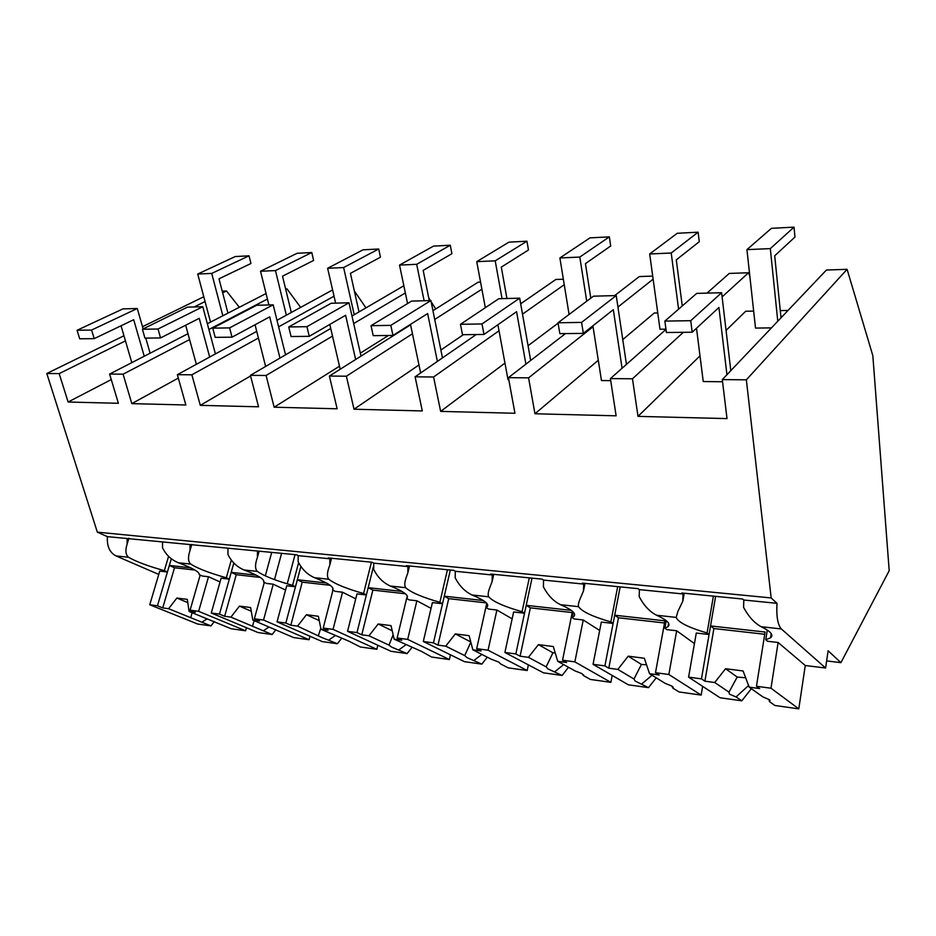 <?xml version="1.0" encoding="UTF-8"?>
<svg xmlns="http://www.w3.org/2000/svg" width="936" height="936" viewBox="0 0 936 936"><rect width="100%" height="100%" fill="white"/><g stroke="black" fill="none" stroke-linecap="round" stroke-linejoin="round"><path stroke-width="1.4" d="M872.832 355.645L847.092 269.322L746.355 379.817L771.17 597.94L776.974 603.322C776.283 616.344 777.734 624.874 781.326 628.933L825.61 668.023L828.114 650.766L840.926 662.653L889.2 570.691L872.832 355.645M847.092 269.322L826.418 270.036L722.299 379.606L746.355 379.817M771.17 597.94L97.332 532.151L107.383 536.644C106.786 546.109 109.629 552.521 115.935 555.89L158.757 574.435M123.962 335.767L46.8 373.499L59.167 373.604L68.117 402.024L118.381 403.287L109.617 374.061L123.096 374.189L131.812 403.627L185.854 404.984L177.36 374.681L191.868 374.81L200.304 405.346L258.558 406.809L250.403 375.336L266.081 375.476L274.154 407.207L337.124 408.786L329.402 376.05L346.39 376.202L354.019 409.219L422.3 410.939L415.104 376.822L433.579 376.997L440.645 411.395L514.952 413.267L508.423 377.664L528.571 377.851L534.959 413.77L616.122 415.818L610.401 378.589L632.479 378.787L638.001 416.368L727.015 418.603L722.299 379.606M46.8 373.499L97.332 532.151M776.974 603.322L743.792 600.023L742.669 599.04L681.782 592.991L683.011 593.962L639.37 589.621L638.071 588.662L582.25 583.116L583.631 584.076L543.547 580.074L542.108 579.138L490.745 574.037L492.254 574.973L455.294 571.288L453.749 570.363L406.329 565.66L407.932 566.572L373.768 563.168L372.118 562.267L328.208 557.914L329.893 558.804L298.198 555.645L296.49 554.767L107.383 536.644M743.792 600.023L743.593 607.394C748.625 616.707 754.486 623.142 761.19 626.722C770.761 631.379 773.873 635.076 770.55 637.825L765.742 639.733L767.578 641.265L778.12 642.482L805.264 665.508L825.61 668.023M840.926 662.653L826.64 660.921M632.479 378.787L683.35 332.315M722.101 296.911L748.543 272.75L729.249 273.429L706.996 293.12M610.401 378.589L665.987 329.402M749.853 276.237L748.543 272.75M638.001 416.368L699.988 355.855M726.055 330.408L745.688 311.255L753.667 311.103M780.273 310.6L788.018 310.448M683.011 593.962L682.824 601.158L684.239 593.237M682.824 601.158L677.886 611.43L676.202 617.397C678.027 622.253 688.323 627.459 707.066 632.993L709.067 634.514L696.279 633.04L688.592 677.149L701.462 678.869L710.541 625.938L765.086 632.034L756.452 686.263L759.646 688.568L749.174 687.153L762.735 696.817L769.322 699.672L769.439 701.602L774.879 705.487L798.794 708.856L770.983 688.217L778.12 642.482M767.286 630.068L765.742 639.733M713.407 596.127L707.066 632.993M666.21 620.673L664.852 628.15L668 626.664C670.96 623.891 667.157 620.088 656.581 615.245L676.202 617.397M664.852 628.15L666.982 629.647L676.669 630.77L694.442 643.582M709.067 634.514L715.619 596.349M109.617 374.061L187.984 333.719M207.347 323.751L266.058 293.53M123.096 374.189L189.575 339.569M208.892 329.507L267.427 299.04M285.749 289.493L286.954 288.861L285.609 288.908M300.631 307.382L286.954 288.861M68.117 402.024L111.267 379.571M203.779 296.747L142.506 326.699M239.335 307.289L226.5 290.979L222.206 291.119M59.167 373.604L125.447 340.88M194.115 306.973L205.066 301.556M222.663 292.874L226.5 290.979M168.574 556.312L164.338 570.644L167.415 572.001L159.74 571.112L149.76 604.761L157.447 605.791L169.346 565.449L190.78 567.848M164.338 570.644C148.18 566.163 136.258 561.705 128.548 557.271C125.611 554.849 125.132 550.473 127.109 544.132L128.946 538.141M127.144 538.61L127.109 544.132M162.56 542.143L162.513 547.759C165.976 554.802 171.241 559.798 178.32 562.735L190.722 564.104C197.952 568.608 209.816 573.16 226.313 577.769L229.308 579.138L221.118 578.191L211.279 613.022L219.492 614.121L231.215 572.364L256.277 575.16M167.415 572.001L171.323 558.745M220.065 581.946L208.517 576.74L202.281 576.026L199.251 574.657C199.602 572.001 192.629 568.023 178.32 562.735M622.768 339.604L654.264 313.01L657.762 312.94M534.959 413.77L598.291 360.278M652.72 276.097L639.311 276.565L614.659 295.612M528.571 377.851L593.05 326.758M617.935 307.043L653.129 279.162M508.423 377.664L565.496 333.579M639.37 589.621L639.206 596.677C643.945 605.58 649.736 611.77 656.581 615.245M583.631 584.076L583.479 590.967L585.012 583.385M583.479 590.967L580.051 598.958C578.53 602.679 578.038 605.253 578.588 606.68C581.736 611.5 592.5 616.578 610.845 621.937L613.103 623.434L601.322 622.077L593.05 664.314L604.902 665.905L614.695 615.221L664.923 620.837L655.504 672.703L659.166 674.996L649.537 673.698L665.098 683.315L671.943 686.135L672.797 688.089L679.068 691.961L701.146 695.085L668.854 674.493L676.669 630.77M543.547 580.074L543.406 586.849C547.876 595.378 553.585 601.322 560.559 604.703L578.588 606.68M617.69 586.638L610.845 621.937M573.066 611.875L571.931 617.467L573.885 616.368C576.494 613.606 572.048 609.722 560.559 604.703M571.931 617.467L574.294 618.953L583.233 619.983L599.683 630.466M613.103 623.434L620.17 586.884M440.645 411.395L504.96 363.086M528.068 345.723L558.09 323.166M563.355 279.221L555.832 279.478L520.685 303.79M433.579 376.997L499.017 330.771M522.51 314.168L564.244 284.696M415.104 376.822L476.237 334.538M492.254 574.973L492.125 581.584L493.74 574.33M492.125 581.584L489.902 587.305C488.136 591.88 487.738 595.039 488.709 596.817C492.979 601.579 504.094 606.551 522.054 611.735L524.534 613.209L513.63 611.957L504.89 652.462L515.841 653.936L526.207 605.335L571.276 610.366M455.294 571.288L455.188 577.793C459.412 585.983 465.04 591.704 472.072 594.992L488.709 596.817M529.308 577.863L522.054 611.735M486.966 603.591L486.076 607.604L487.176 606.856C489.446 604.106 484.403 600.152 472.072 594.992M486.076 607.604L488.627 609.067L496.899 610.026L512.144 618.836M524.534 613.209L532.011 578.132M354.019 409.219L418.965 364.946M440.879 350.017L463.378 334.678M480.566 282.11L478.12 282.192L432.959 310.693M346.39 376.202L412.46 333.778M434.725 319.469L481.876 289.189M329.402 376.05L410.588 324.815M407.932 566.572L407.839 572.937L409.512 565.976M407.839 572.937L406.598 576.389C404.551 581.806 404.247 585.585 405.697 587.703C410.892 592.406 422.288 597.273 439.873 602.304L442.517 603.743L432.409 602.585L423.294 641.499L433.45 642.868L444.272 596.173L483.327 600.538M373.768 563.168L373.675 569.427C377.676 577.29 383.222 582.824 390.3 586.006L405.697 587.703M447.443 569.743L439.873 602.304M407.148 595.752L407.031 598.01C408.962 595.296 403.393 591.295 390.3 586.006M406.493 598.467L409.207 599.906L416.883 600.783L431.063 608.365M442.517 603.743L450.333 570.024M274.154 407.207L339.487 366.21M360.337 353.129L388.44 335.486M435.731 308.95L431.133 301.696M430.431 300.585L428.735 297.894M266.081 375.476L332.502 336.118M353.679 323.563L405.346 292.956M250.403 375.336L330.724 328.454M351.983 316.04L403.837 285.761M329.893 558.804L329.823 564.934L331.555 558.242M329.823 564.934L329.437 566.081C327.038 572.458 326.816 576.845 328.77 579.255C334.772 583.9 346.367 588.65 363.577 593.529L366.374 594.957L356.967 593.869L347.56 631.332L356.99 632.596L368.187 587.668L401.977 591.447M298.198 555.645L298.128 561.682C301.942 569.252 307.394 574.587 314.484 577.688L328.77 579.255M371.416 562.197L363.577 593.529M332.959 588.323L332.701 589.785C334.327 587.106 328.255 583.069 314.484 577.688M332.537 589.972L335.38 591.376L342.529 592.207L355.727 598.818M366.374 594.957L373.593 565.987M200.304 405.346L250.567 375.968M365.964 307.874L354.346 290.991M191.868 374.81L258.418 338.013M278.612 326.839L334.035 296.197M177.36 374.681L256.721 331.356M276.998 320.287L332.596 289.938M257.459 551.585L257.4 557.493L259.178 551.058M257.4 557.493C254.955 564.268 254.92 568.901 257.306 571.405C263.964 575.979 275.722 580.636 292.57 585.374L295.472 586.778L286.709 585.76L277.056 621.855L285.843 623.037L297.344 579.747L326.488 583.011M227.986 548.648L227.928 554.475C231.555 561.775 236.913 566.935 244.004 569.954L257.306 571.405M298.619 562.676L292.57 585.374M263.835 581.256L263.624 582.052C264.794 579.396 258.254 575.359 244.004 569.954M263.624 582.052L266.573 583.444L273.242 584.204L285.574 590.043M287.223 583.842L295.051 554.615L287.223 583.842M295.472 586.778L300.877 566.432M131.812 403.627L178.308 378.085M190.043 544.881L189.996 550.579L191.81 544.378M189.996 550.579C187.797 557.131 188.042 561.635 190.722 564.104M271.732 552.31L265.309 575.874M231.297 560.032L226.313 577.769M229.308 579.138L233.848 562.981M798.794 708.856L805.264 665.508M770.983 688.217L756.452 686.263M701.462 678.869L704.913 681.174L714.718 682.508L728.992 692.16L729.425 694.126L736.059 696.934L741.803 700.818L751.339 688.697M741.803 700.818L720.065 697.753L688.592 677.149M704.913 681.174L713.899 628.536L764.735 634.269M710.541 625.938L713.899 628.536M769.439 701.602L769.029 699.473M714.718 682.508L725.564 668.713L737.194 677.044L728.992 692.16M749.174 687.153L743.079 670.972L725.564 668.713M745.641 677.781L737.194 677.044M736.059 696.934L748.554 685.526M701.146 695.085L702.643 686.345M668.854 674.493L655.504 672.703M604.902 665.905L608.798 668.187L617.83 669.415L633.976 679.021L635.123 681.01L648.496 687.644L656.218 677.828M648.496 687.644L628.384 684.813L593.05 664.314M633.976 679.021L641.417 664.431L646.53 664.782M608.798 668.187L618.485 617.783L664.537 622.978M614.695 615.221L618.485 617.783M672.797 688.089L672.68 686.661M617.83 669.415L628.208 656.171L641.417 664.431M649.537 673.698L644.342 658.254L628.208 656.171M641.979 683.771L652.029 675.242M612.202 675.418L610.88 682.344L574.856 661.869L583.233 619.983M574.856 661.869L562.548 660.208L572.458 611.313M562.548 660.208L566.619 662.489L557.727 661.296L574.938 670.855L581.993 673.616L583.479 675.593L590.44 679.454L610.88 682.344M515.841 653.936L520.1 656.206L528.442 657.329L546.144 666.865L547.899 668.877L562.091 675.453L568.503 667.274M562.091 675.453L543.442 672.82L504.89 652.462M520.1 656.206L530.361 607.85L572.212 612.565M526.207 605.335L530.361 607.85M583.479 675.593L583.502 674.751M528.442 657.329L538.411 644.611L552.93 652.79L546.144 666.865M557.727 661.296L553.305 646.53L538.411 644.611M555.212 652.872L552.93 652.79M554.931 671.603L563.671 664.595M528.372 664.864L527.19 670.527L488.077 650.204L496.899 610.026M488.077 650.204L476.693 648.671L486.755 603.346M476.693 648.671L481.081 650.929L472.855 649.818L491.447 659.307L498.631 662.021L500.678 664.01L508.201 667.848L527.19 670.527M433.45 642.868L437.99 645.115L445.735 646.156L464.724 655.61L466.982 657.622L481.853 664.127L487.282 657.177M481.853 664.127L464.49 661.682L423.294 641.499M437.99 645.115L448.718 598.654L486.346 602.889M444.272 596.173L448.718 598.654M445.735 646.156L455.305 633.906L470.761 641.92M472.855 649.818L469.111 635.684L455.305 633.906M464.724 655.61L470.82 642.131M474.154 660.301L481.876 654.428M450.45 654.802L449.374 659.541L407.698 639.405L416.883 600.783M407.698 639.405L397.145 637.989L406.622 598.525M397.145 637.989L401.801 640.224L394.161 639.194L421.188 651.257L431.683 657.049L449.374 659.541M356.99 632.596L361.776 634.819L368.971 635.79L389.013 645.138L391.716 647.15L407.137 653.585L411.817 647.595M407.137 653.585L390.944 651.292L347.56 631.332M361.776 634.819L372.867 590.101L405.358 593.763M368.187 587.668L372.867 590.101M368.971 635.79L378.191 623.973L392.207 630.77M394.161 639.194L391.014 625.622L378.191 623.973M389.013 645.138L393.132 634.748M398.993 649.783L405.908 644.775M377.828 645.255L376.834 649.303L333.052 629.378L342.529 592.207M333.052 629.378L323.224 628.056L332.959 590.183M323.224 628.056L328.115 630.267L321.001 629.308L349.034 641.218L360.325 646.975L376.834 649.303M285.843 623.037L290.827 625.225L297.531 626.137L321.539 637.393L337.393 643.734L341.476 638.504M337.393 643.734L322.265 641.605L277.056 621.855M290.827 625.225L302.223 582.145L330.186 585.293M297.344 579.747L302.223 582.145M297.531 626.137L306.423 614.73L319.246 620.603M321.001 629.308L318.369 616.274L306.423 614.73M318.462 635.38L320.791 628.255M328.875 639.978L335.123 635.649M309.968 636.234L309.067 639.744L263.542 620.042L273.242 584.204M274.482 579.618L281.607 553.281M263.542 620.042L254.381 618.813L264.315 582.379M254.381 618.813L259.447 620.989L252.802 620.088L293.611 637.556L309.067 639.744M219.492 614.121L224.64 616.286L230.899 617.128L272.142 634.526L275.851 629.752M272.142 634.526L257.962 632.525L211.279 613.022M224.64 616.286L236.258 574.704L260.22 577.407M231.215 572.364L236.258 574.704M230.899 617.128L239.476 606.107L251.269 611.255M252.802 620.088L250.626 607.546L239.476 606.107M252.533 626.254L254.089 620.638M263.32 630.805L269.006 627.026M246.437 627.717L245.595 630.782L198.643 611.325L208.517 576.74M198.643 611.325L190.078 610.178L200.175 575.067M190.078 610.178L195.296 612.319L189.084 611.477L231.11 628.735L245.595 630.782M157.447 605.791L162.724 607.92L168.585 608.716L210.963 625.892L214.356 621.527M210.963 625.892L197.648 624.019L149.76 604.761M162.724 607.92L174.517 567.754L194.945 570.047M169.346 565.449L174.517 567.754M168.585 608.716L176.869 598.045L187.785 602.608M189.084 611.477L187.317 599.391L176.869 598.045M190.804 617.725L192.032 612.694M201.895 622.218L207.102 618.883M781.01 317.819L774.704 255.797L794.968 237.03L794.02 227.144L770.316 248.613L777.781 321.224M794.02 227.144L771.428 228.326L746.94 249.643L755.516 328.08L771.451 327.881M770.316 248.613L746.94 249.643M682.262 305.955L676.283 259.88L699.286 241.687L698.116 232.186L671.217 253.012L678.577 309.161M698.116 232.186L677.231 233.286L649.678 253.972L659.997 329.238L665.964 329.168M671.217 253.012L649.678 253.972M590.803 298.163L585.433 263.636L610.705 245.992L609.359 236.855L579.805 257.072L586.732 301.216M609.359 236.855L589.984 237.873L559.892 257.95L569.088 314.461M579.805 257.072L559.892 257.95M506.938 298.525L501.298 267.123L528.466 249.994L526.956 241.195L495.202 260.828L502.059 298.654M526.956 241.195L508.95 242.143L476.752 261.647L485.328 307.698M495.202 260.828L476.752 261.647M429.285 300.62L423.166 270.364L451.901 253.714L450.263 245.232L416.684 264.315L424.113 300.76M450.263 245.232L433.473 246.121L399.532 265.075L407.558 303.556M416.684 264.315L399.532 265.075M359.014 311.922L350.427 273.37L380.449 257.189L378.706 248.999L343.629 267.556L354.217 314.73M378.706 248.999L363.016 249.83L327.635 268.269L335.626 303.147M343.629 267.556L327.635 268.269M291.318 312.472L282.52 276.19L313.618 260.442L311.77 252.521L275.465 270.586L286.346 315.186M311.77 252.521L297.086 253.293L260.524 271.253L268.889 304.949M275.465 270.586L260.524 271.253M227.951 313.15L219.001 278.811L250.965 263.484L249.046 255.82L211.723 273.417L222.838 315.771M249.046 255.82L235.252 256.546L197.73 274.037L210.541 322.113M211.723 273.417L197.73 274.037M730.805 370.656L721.609 292.722L690.733 320.697L692.207 332.221L718.918 307.476L726.944 374.716M721.609 292.722L696.688 293.401L664.864 321.095L666.409 332.502L692.207 332.221M690.733 320.697L664.864 321.095M696.501 328.243L703.24 381.56L722.557 381.748M626.441 364.396L616.239 295.565L581.584 322.394L583.339 333.391L613.314 309.687L622.077 368.257M616.239 295.565L593.436 296.185L558.02 322.768L559.833 333.637L583.339 333.391M581.584 322.394L558.02 322.768M592.909 325.822L601.462 380.542L610.717 380.636M530.665 360.489L519.691 298.174L482.005 323.95L483.982 334.456L516.578 311.7L525.903 364.174M519.691 298.174L498.748 298.736L460.465 324.289L462.489 334.69L483.982 334.456M482.005 323.95L460.465 324.289M497.917 324.733L507.991 379.618L508.786 379.63M442.471 357.891L430.911 300.573L390.803 325.377L392.956 335.439L427.647 313.56L437.381 361.425M430.911 300.573L411.618 301.1L371.019 325.681L373.218 335.65L392.956 335.439M390.803 325.377L371.019 325.681M410.495 324.382L420.65 372.996M361.003 356.101L348.999 302.784L306.95 326.676L309.254 336.34L345.606 315.28L355.645 359.482M348.999 302.784L331.157 303.264L288.721 326.968L291.061 336.527L309.254 336.34M306.95 326.676L288.721 326.968M329.788 324.441L340.189 369.24M285.527 354.826L273.172 304.832L229.601 327.892L232.023 337.171L269.697 316.871L279.969 358.079M273.172 304.832L256.628 305.276L212.753 328.15L215.21 337.346L232.023 337.171M229.601 327.892L212.753 328.15M255.048 324.757L265.637 366.444M215.409 353.902L202.796 306.739L158.02 329.004L160.547 337.931L199.251 318.334L209.676 357.037M202.796 306.739L187.411 307.148L142.412 329.25L144.951 338.107L160.547 337.931M158.02 329.004L142.412 329.25M185.656 325.225L196.361 364.303M150.099 353.223L145.77 338.095M143.126 328.887L137.288 308.506L91.599 330.045L94.197 338.645L133.696 319.714L144.238 356.242M137.288 308.506L122.944 308.892L77.08 330.268L79.689 338.797L94.197 338.645M91.599 330.045L77.08 330.268M121.036 325.775L131.812 362.63M761.19 626.722L781.326 628.933M115.935 555.89L128.548 557.271M771.217 633.637L770.55 637.825M668.608 623.294L668 626.664M574.423 613.7L573.885 616.368M487.644 604.761L487.176 606.856M407.417 596.396L407.031 598.01M333.017 588.557L332.701 589.785M770 700.28L769.825 701.415M673.078 687.082L672.914 688.018"/></g></svg>
